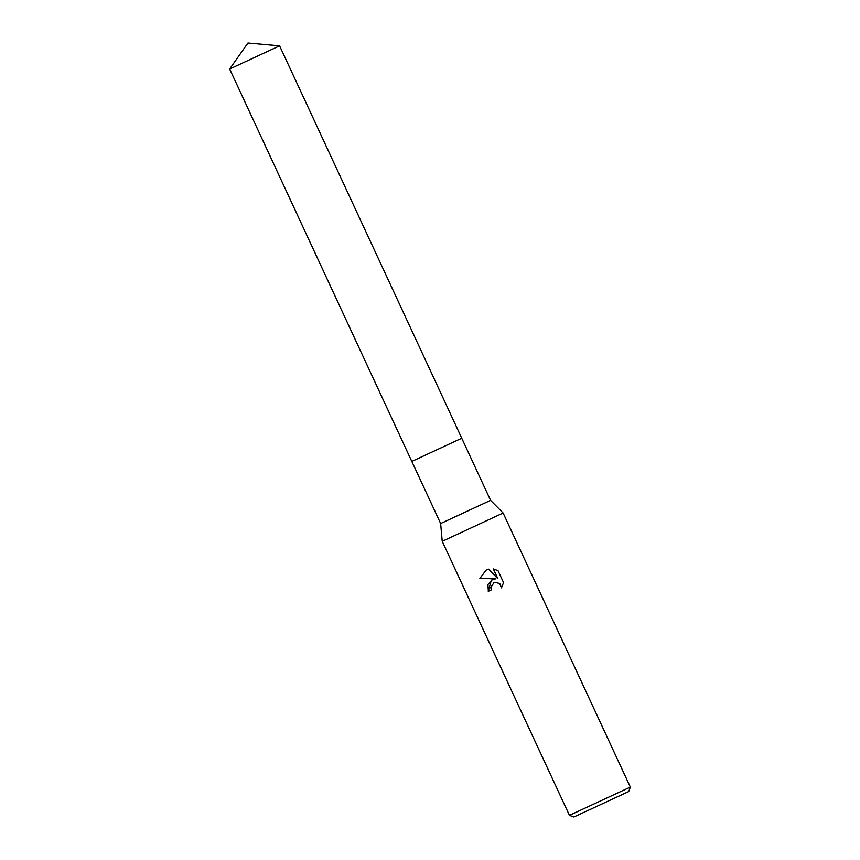 <?xml version="1.0" encoding="UTF-8"?>
<svg xmlns="http://www.w3.org/2000/svg" width="860" height="860" viewBox="0 0 860 860"><rect width="100%" height="100%" fill="white"/><g stroke="black" fill="none" stroke-linecap="round" stroke-linejoin="round"><path stroke-width="1.29" d="M490.576 500.359L440.642 523.536L411.811 461.422L461.745 438.235L490.576 500.359L503.132 513.033L630.348 787.093L569.438 815.366L573.899 817L596.883 806.336L628.714 791.555L630.348 787.093M440.642 523.536L442.223 541.306L503.132 513.033M491.318 580.21L495.403 578.887L479.869 578.35L486.319 569.933L488.555 569.159L497.811 578.672L493.285 568.944L497.983 570.61L503.562 582.629L501.444 587.842L499.714 583.736L495.844 582.338L493.812 582.833L490.791 587.498L491.318 589.938L488.254 591.357L491.318 580.21M486.362 569.911L479.977 578.296L495.403 578.887M492.329 579.662L487.91 584.606L488.351 591.314M493.855 582.811L495.94 582.295L499.81 583.693L501.552 587.692M493.425 568.965L497.811 578.672M279.597 45.827L247.938 43L229.652 69.004L279.597 45.827L461.755 438.235L411.811 461.422M442.223 541.306L569.438 815.366M229.652 69.004L411.8 461.422"/></g></svg>

